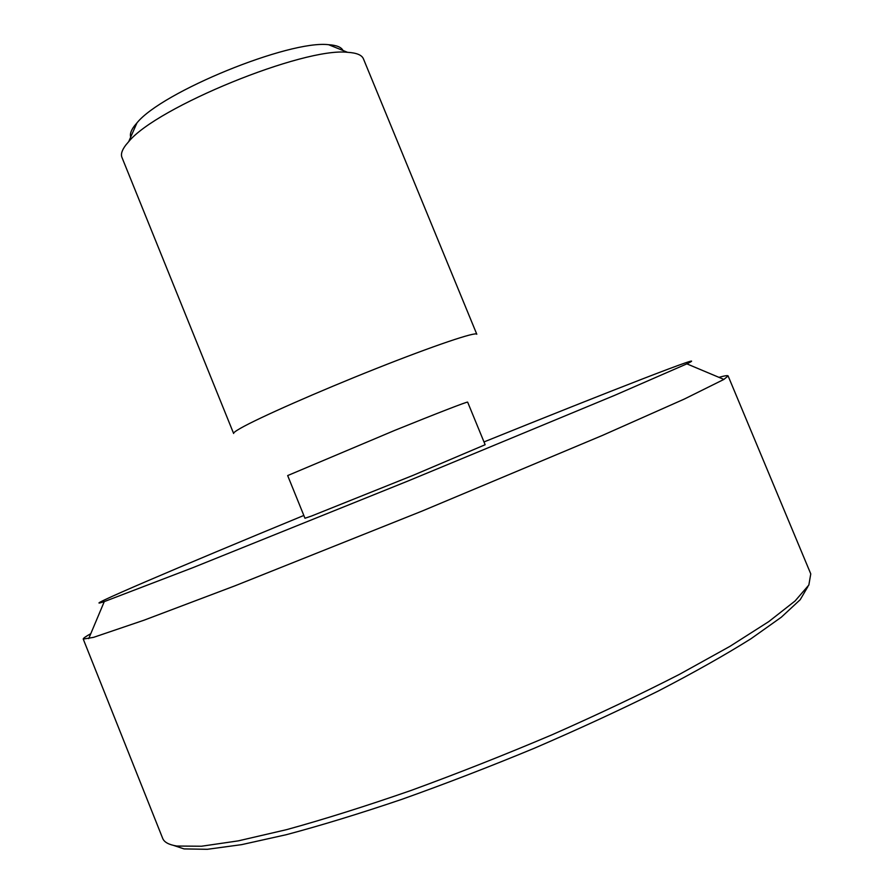 <?xml version="1.0" encoding="UTF-8"?>
<svg xmlns="http://www.w3.org/2000/svg" width="894" height="894" viewBox="0 0 894 894"><rect width="100%" height="100%" fill="white"/><g stroke="black" fill="none" stroke-linecap="round" stroke-linejoin="round"><path stroke-width="1.34" d="M125.909 144.929L128.714 141.632C156.372 107.269 303.759 47.114 347.565 52.321C356.561 52.835 361.846 55.003 363.422 58.825L476.804 334.244C476.357 331.372 433.858 345.654 375.916 368.674C318.063 391.639 258.567 417.923 240.575 428.226C235.647 431.031 233.334 432.785 233.625 433.489L121.93 157.378C120.656 154.215 121.975 150.069 125.909 144.929M342.983 50.477C341.318 47.125 336.524 45.203 328.59 44.7C289.287 39.895 161.658 91.981 136.938 122.914L134.435 125.886C130.993 130.457 129.742 134.189 130.703 137.106M90.786 633.69C85.567 636.573 83.053 638.372 83.243 639.087L93.568 637.344L143.889 620.246L235.122 585.76L422.102 511.066L602.601 435.344L684.29 399.07L723.883 379.425L728.107 375.927C727.738 375.279 724.676 375.748 718.944 377.346M484 441.938C607.451 392.064 715.949 349.699 686.86 363.858L615.072 395.17L408.357 480.86L193.126 567.578L104.274 601.606C73.576 611.842 180.733 566.204 303.837 515.458M728.107 375.927L810.769 573.892L808.846 585.034L795.057 600.991L768.762 621.609L729.929 646.362L679.451 674.355C640.585 694.269 598.075 714.429 551.944 734.823C504.719 754.849 457.739 773.399 411.005 790.475C365.601 806.243 324.142 819.306 286.616 829.643L238.24 840.874L201.441 846.238L176.822 846.037C168.877 844.763 164.161 842.204 162.686 838.371L83.243 639.087M311.492 516.05L304.966 518.252L287.667 475.574L394.79 430.36C436.909 413.307 467.774 401.384 467.64 402.121L485.14 444.731L413.151 475.317L311.492 516.05M173.548 845.411L184.086 848.909L207.341 849.3L241.626 844.64L286.415 834.672C321.091 825.43 359.511 813.674 401.685 799.392C445.246 783.87 489.431 766.828 534.266 748.267C578.418 729.225 619.777 710.138 658.353 690.995C694.437 672.266 725.336 654.833 751.049 638.696L781.334 617.195L800.197 599.706L807.941 586.52M136.938 122.914L128.714 141.632M328.59 44.7L347.565 52.321M104.274 601.606L88.707 638.64M686.86 363.858L723.883 379.425"/></g></svg>
